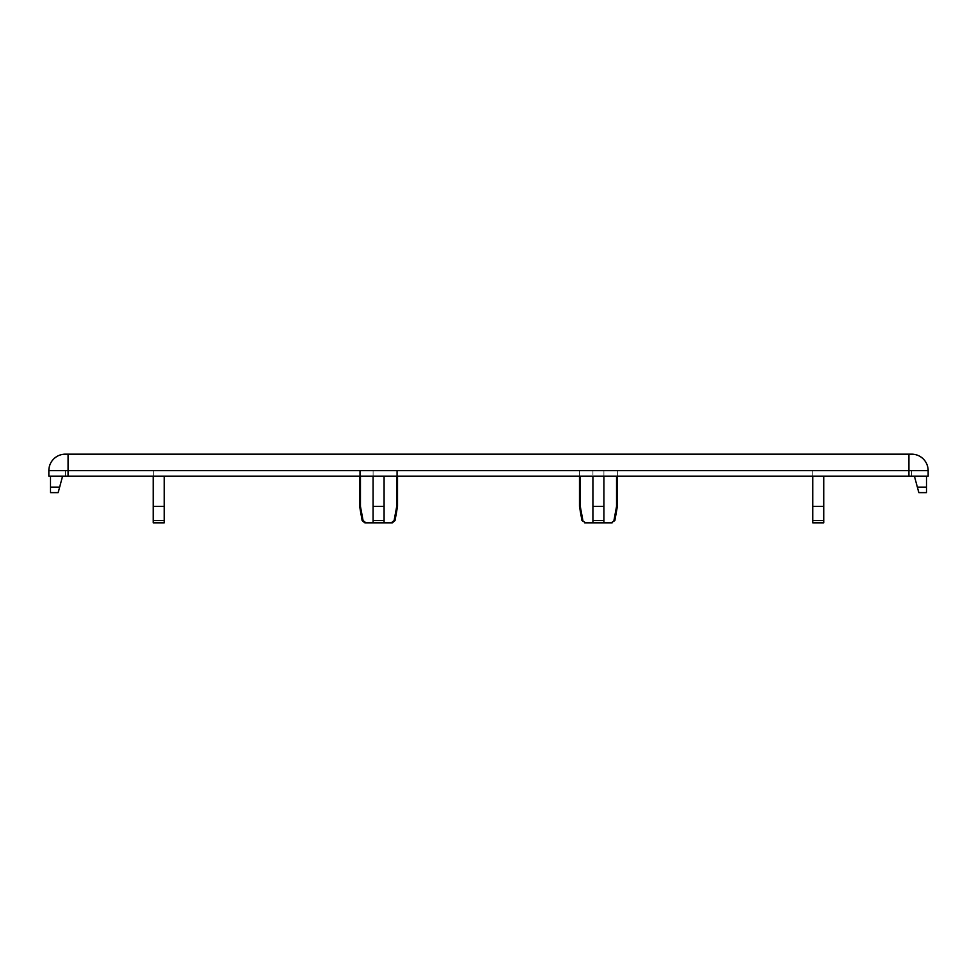 <?xml version="1.0" encoding="UTF-8"?>
<svg xmlns="http://www.w3.org/2000/svg" width="977" height="977" viewBox="0 0 977 977"><rect width="100%" height="100%" fill="white"/><g stroke="black" fill="none" stroke-linecap="round" stroke-linejoin="round"><path stroke-width="0.73" stroke-dasharray="4.88 3.66" d="M360.44 476.141L360.44 470.645L359.634 470.645L373.092 470.645L360.44 470.645L360.44 506.355L363.078 520.582L365.984 522.842L391.191 522.842L394.097 520.582L396.735 506.355L397.541 506.355M373.092 476.141L373.092 506.355L373.092 470.645L396.735 470.645L373.092 470.645L373.092 522.842L373.092 506.355L384.083 506.355L384.083 522.842L384.083 520.582L373.092 520.582L373.092 522.842M384.083 476.141L384.083 522.842M396.735 476.141L396.735 470.645L397.541 470.645L396.735 470.645L396.735 506.355M614.863 520.582L611.016 522.842L603.908 522.842L603.908 520.582L592.917 520.582L592.917 522.842L585.809 522.842L581.962 520.582M592.917 476.141L592.917 506.355L603.908 506.355L603.908 470.645L603.908 522.842L592.917 522.842L592.917 470.645L617.366 470.645L579.459 470.645L592.917 470.645L592.917 522.842M580.265 476.141L580.265 506.355L579.459 506.355M580.265 506.355L582.903 520.582M603.908 506.355L603.908 522.842M359.634 506.355L360.44 506.355M918.832 492.628L926.501 492.628L926.501 476.141L914.411 476.141L918.832 492.616M914.411 476.141L926.501 476.141M58.168 492.616L62.589 476.141L50.499 476.141L62.589 476.141M58.168 492.628L50.499 492.628L50.499 476.141M911.663 470.645L65.337 470.645L911.663 470.645L911.663 476.141L65.337 476.141L911.663 476.141L911.663 470.645M153.267 476.141L153.267 470.645L164.258 470.645L153.267 470.645L153.267 520.582L164.258 520.582L164.258 476.141M823.733 476.141L823.733 520.582L812.742 520.582L812.742 470.645L823.733 470.645L812.742 470.645L812.742 476.141M65.337 470.645L65.337 476.141L65.337 470.645M68.085 476.141L48.85 476.141L48.85 470.645A16.487 16.487 0 0 1 65.337 454.158A16.487 16.487 0 0 0 48.85 470.645L68.085 470.645L68.085 476.141L908.915 476.141L908.915 470.645L68.085 470.645L68.085 454.158L65.337 454.158M911.663 454.158L908.915 454.158L908.915 470.645L928.15 470.645A16.487 16.487 0 0 0 911.663 454.158A16.487 16.487 0 0 1 928.15 470.645L928.15 476.141L908.915 476.141M908.915 454.158L68.085 454.158M617.366 506.355L616.56 506.355L616.56 476.141M603.908 470.645L603.908 476.141L603.908 470.645M153.267 506.355L164.258 506.355M613.922 520.582L616.56 506.355M812.742 522.842L823.733 522.842M812.742 506.355L823.733 506.355M153.267 522.842L164.258 522.842M394.097 520.582L395.038 520.582M362.137 520.582L363.078 520.582M926.501 487.132L917.354 487.132M50.499 487.132L59.646 487.132M397.541 476.141L397.541 470.645M617.366 470.645L617.366 476.141M579.459 470.645L579.459 476.141M359.634 476.141L359.634 470.645"/><path stroke-width="1.47" d="M384.083 476.141L384.083 522.842L392.339 522.842L391.191 522.842L394.097 520.582L396.735 506.355L396.735 476.141M373.092 476.141L373.092 520.582L384.083 520.582L384.083 506.355L373.092 506.355L373.092 522.842L364.836 522.842L365.984 522.842L363.078 520.582L360.44 506.355L359.634 506.355L359.634 476.141M360.44 476.141L360.44 506.355M384.083 522.842L373.092 522.842M584.661 522.842L585.809 522.842L581.962 520.582L585.809 522.842L611.016 522.842L614.863 520.582L611.016 522.842L612.164 522.842M582.903 520.582L580.265 506.355L579.459 506.355L579.459 476.141M592.917 476.141L592.917 506.355L603.908 506.355L603.908 476.141L603.908 522.842M592.917 522.842L592.917 520.582L603.908 520.582L603.908 506.355M394.097 520.582L395.038 520.582L397.541 506.355L396.735 506.355M918.832 492.616L914.411 476.141M926.501 476.141L926.501 492.628L918.832 492.628M50.499 476.141L50.499 487.132L59.646 487.132L58.168 492.616M59.646 487.132L62.589 476.141M50.499 487.132L50.499 492.628L58.168 492.628M48.85 470.645L48.85 476.141L928.15 476.141L928.15 470.645A16.487 16.487 0 0 0 911.663 454.158L65.337 454.158A16.487 16.487 0 0 0 48.85 470.645L928.15 470.645M823.733 476.141L823.733 506.355L812.742 506.355M812.742 476.141L812.742 522.842L812.742 520.582L823.733 520.582L823.733 506.355M616.56 476.141L616.56 506.355L617.366 506.355L617.366 476.141M580.265 476.141L580.265 506.355M592.917 506.355L592.917 520.582L592.917 506.355M616.56 506.355L613.922 520.582M164.258 476.141L164.258 506.355L153.267 506.355M164.258 522.842L153.267 522.842L153.267 520.582L164.258 520.582L164.258 522.842L164.258 506.355M823.733 520.582L823.733 522.842L823.733 520.582M823.733 522.842L812.742 522.842M153.267 476.141L153.267 522.842M363.078 520.582L362.137 520.582L364.836 522.842M926.501 487.132L917.354 487.132M908.915 476.141L908.915 454.158M68.085 476.141L68.085 454.158M395.038 520.582L392.339 522.842M581.962 520.582L579.446 506.367M397.541 506.355L397.541 476.141M362.137 520.582L359.634 506.355M614.863 520.582L617.379 506.367"/></g></svg>
